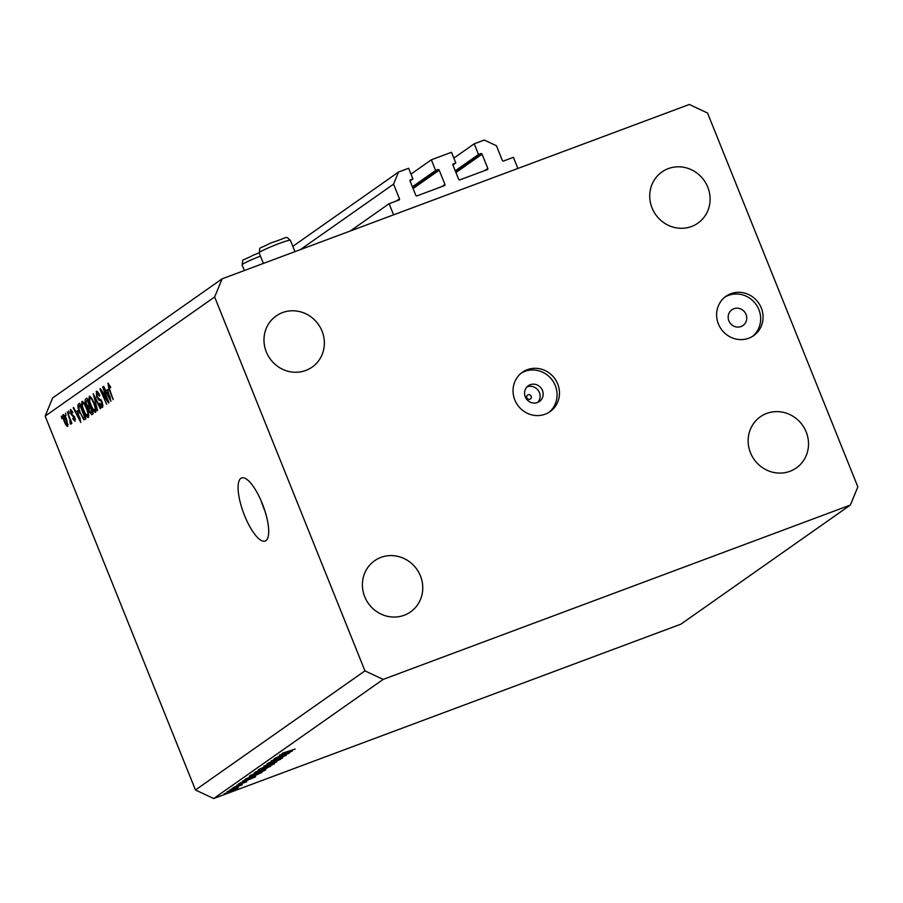 <?xml version="1.0" encoding="UTF-8"?>
<svg xmlns="http://www.w3.org/2000/svg" width="903" height="903" viewBox="0 0 903 903"><rect width="100%" height="100%" fill="white"/><g stroke="black" fill="none" stroke-linecap="round" stroke-linejoin="round"><path stroke-width="1.35" d="M389.114 203.706L398.968 200.026A0.959 0.914 -125.1 0 0 399.465 198.818L393.561 184.133L398.55 172.033L408.63 168.274L412.919 178.952L410.56 179.832A0.959 0.914 -125.1 0 0 410.064 181.04L415.786 195.285A0.959 0.914 -125.1 0 0 417.005 195.861L444.434 185.623A0.959 0.914 -125.1 0 0 444.942 184.415L439.208 170.17A0.959 0.914 -125.1 0 0 438 169.595L435.641 170.475L431.341 159.797L451.489 152.28L455.789 162.958L453.43 163.838A0.959 0.914 -125.1 0 0 452.922 165.046L458.656 179.291A0.959 0.914 -125.1 0 0 459.864 179.866L487.304 169.629A0.959 0.914 -125.1 0 0 487.801 168.409L482.078 154.176A0.959 0.914 -125.1 0 0 480.859 153.6L478.5 154.481L474.21 143.803L484.279 140.044L496.424 145.744L502.339 160.429A0.959 0.914 -125.1 0 0 503.547 161.005L513.412 157.325L517.882 168.443L393.584 214.835L389.114 203.706L350.285 230.999M474.21 143.803L453.837 158.115M478.5 154.481L455.247 170.825M455.789 162.958L452.9 164.978M431.341 159.797L410.978 174.11M435.641 170.475L412.389 186.819M412.919 178.952L410.041 180.984M398.55 172.033L292.82 246.35M393.561 184.133L300.383 249.623M526.946 386.958A9.628 9.12 -125.1 0 1 537.782 402.377M526.833 397.851A2.404 2.28 54.9 0 0 529.869 399.273A2.404 2.28 54.9 0 0 531.122 396.248A2.404 2.28 54.9 0 0 528.086 394.825A2.404 2.28 54.9 0 0 526.833 397.851M525.286 396.812A9.628 9.12 54.9 0 0 539.396 401.485A9.628 9.12 54.9 0 0 542.432 390.412A9.628 9.12 54.9 0 0 528.334 385.739A9.628 9.12 54.9 0 0 525.286 396.812M514.823 399.939A24.054 22.801 54.9 0 0 550.085 411.621A24.054 22.801 54.9 0 0 557.682 383.944A24.054 22.801 54.9 0 0 522.419 372.25A24.054 22.801 54.9 0 0 514.823 399.939M548.866 412.423A24.054 22.801 54.9 0 0 555.289 385.615A24.054 22.801 54.9 0 0 521.257 373.131M728.879 320.836A9.628 9.12 54.9 0 0 742.988 325.509A9.628 9.12 54.9 0 0 746.025 314.436A9.628 9.12 54.9 0 0 731.915 309.763A9.628 9.12 54.9 0 0 728.879 320.836M718.404 323.951A24.054 22.801 54.9 0 0 753.666 335.634A24.054 22.801 54.9 0 0 761.274 307.957A24.054 22.801 54.9 0 0 726.012 296.274A24.054 22.801 54.9 0 0 718.404 323.951M752.447 336.435A24.054 22.801 54.9 0 0 758.881 309.639A24.054 22.801 54.9 0 0 724.838 297.155M265.911 540.66A33.682 10.43 -110.5 0 0 262.671 504.585A33.682 10.43 -110.5 0 0 241.609 477.947A33.682 10.43 -110.5 0 0 240.864 478.353A33.682 10.43 -110.5 0 0 244.103 514.417A33.682 10.43 -110.5 0 0 265.166 541.055A33.682 10.43 -110.5 0 0 265.911 540.66M750.472 452.753A31.278 29.641 54.9 0 0 796.311 467.946A31.278 29.641 54.9 0 0 806.187 431.961A31.278 29.641 54.9 0 0 760.349 416.768A31.278 29.641 54.9 0 0 750.472 452.753M364.722 596.725A31.278 29.641 54.9 0 0 410.56 611.907A31.278 29.641 54.9 0 0 420.437 575.922A31.278 29.641 54.9 0 0 374.598 560.74A31.278 29.641 54.9 0 0 364.722 596.725M266.306 351.91A31.278 29.641 54.9 0 0 312.156 367.103A31.278 29.641 54.9 0 0 322.032 331.119A31.278 29.641 54.9 0 0 276.183 315.937A31.278 29.641 54.9 0 0 266.306 351.91M652.056 207.95A31.278 29.641 54.9 0 0 697.906 223.143A31.278 29.641 54.9 0 0 707.783 187.158A31.278 29.641 54.9 0 0 661.933 171.965A31.278 29.641 54.9 0 0 652.056 207.95M285.901 754.479L274.117 758.881L289.513 753L274.726 759.513L286.138 755.382L271.137 760.981L285.856 754.366M268.507 762.945L280.37 758.407L282.786 757.854L279.083 759.626L281.296 758.407L280.043 758.655L269.85 763.091L267.051 763.724L272.051 761.545L268.326 763.024M263.699 766.207L280.619 759.265L266.904 764.999L276.837 761.918L263.699 766.207M258.518 769.717L268.654 765.168C273.349 763.464 275.234 763.001 274.32 763.814L264.105 768.397C259.409 770.101 257.547 770.552 258.518 769.717L258.156 770.101M249.725 775.891L259.861 771.354C264.556 769.638 266.453 769.187 265.538 769.988L255.312 774.571C250.616 776.287 248.754 776.727 249.725 775.891L249.375 776.275M242.738 780.937L255.651 776.806L238.573 783.86L246.451 779.91L242.738 780.937M224.091 793.974L224.903 793.579M225.716 793.252L226.574 792.981M680.862 624.176L213.672 798.534L195.454 789.978L45.15 416.102L52.645 397.952L222.138 278.824L689.328 104.466L707.546 113.022L857.85 486.898L850.355 505.048L680.862 624.176M850.355 505.048L383.177 679.406L213.672 798.534M234.272 788.68L238.313 787.721L235.288 789.256L226.969 791.954L234.272 788.68M229.791 789.978L230.592 789.572M231.405 789.256L232.263 788.985M241.078 785.339L231.981 788.5L241.033 784.989M241.282 784.899L242.297 784.763M233.335 787.484L234.148 787.077M234.949 786.761L235.807 786.49M236.778 785.271L246.767 781.772L236.676 785.328M245.424 782.28L244.318 782.427M250.616 777.81C245.864 779.56 244.182 779.944 245.548 778.962L261.904 772.404L250.571 777.697M254.511 772.663L270.697 766.229L254.24 772.945M279.354 755.201L292.279 751.07L275.189 758.125L281.081 755.574L283.068 754.174L279.354 755.201M282.221 753.305L295.146 749.05L282.12 753.35M107.243 399.781L102.716 387.06L108.981 402.636L108.495 402.975L101.644 391.868L106.644 404.284L99.917 389.024L100.414 388.685L107.75 399.589M96.565 391.247L96.203 391.383C97.208 390.931 98.404 392.342 99.781 395.604L99.409 396.124L96.892 393.223L97.072 396.519L102.265 402.14L102.705 407.309C101.813 407.75 100.741 406.508 99.488 403.596L99.861 403.077L101.96 405.492L101.791 402.422L101.012 400.943L98.811 400.131L96.644 396.891L96.384 391.281M103.111 405.086L101.836 405.56L103.111 405.063M97.603 410.628L93.201 393.753L100.775 408.404L100.301 408.732L93.72 395.717L97.603 410.628M89.521 396.18L91.474 397.839L94.07 402.862C95.978 407.456 96.497 410.605 95.616 412.287C94.104 412.321 92.445 410.052 90.661 405.503L88.855 399.589L89.374 396.214M82.207 401.316L84.171 402.964L86.756 407.998C88.675 412.592 89.194 415.741 88.313 417.423C86.801 417.446 85.142 415.188 83.358 410.639L81.552 404.725L82.06 401.35M77.421 410.809L80.818 422.423L73.154 407.84L73.628 407.501L75.886 411.881L77.895 410.628M61.776 418.687L61.336 416.136L61.776 418.687M383.177 679.406L364.947 670.861L195.454 789.978M364.947 670.861L214.643 296.974L45.15 416.102M63.345 414.545L63.12 414.635C64.226 414.624 65.411 416.294 66.698 419.635L67.827 426.363C66.743 426.397 65.569 424.76 64.294 421.475C62.871 418.145 62.488 415.865 63.12 414.635L63.233 414.567M65.998 415.719L65.569 413.168L65.998 415.719M69.238 418.123L67.33 411.926L71.89 423.259L70.705 421.769L70.976 424.162L70.299 423.857L69.745 417.931M70.976 424.162L70.299 423.857L71.089 423.563M69.079 413.551L68.651 411L69.079 413.551M70.603 409.454L72.883 412.434L72.511 412.964L70.953 411.204L71.066 413.371L74.78 417.344L75.062 421.283L72.725 418.778L73.098 418.258L74.396 419.681L74.418 417.886L70.716 413.969L70.468 409.488M74.306 419.714L75.378 419.308L74.306 419.714M79.859 413.224C77.929 408.664 77.432 405.65 78.369 404.172L79.656 403.257L85.92 418.845L83.866 419.918L80.367 413.032M91.869 414.669L89.081 411.599L88.268 407.987L86.124 404.589C84.938 401.542 84.769 399.702 85.616 399.081L86.97 398.133L93.223 413.709L91.677 414.77M107.491 389.667L110.9 401.293L103.235 386.698L103.71 386.36L105.956 390.751L107.976 389.486M108.067 383.109L110.753 387.376L110.38 387.906L108.563 385.028L108.574 386.518L113.202 399.668L108.947 389.091L107.965 383.132M214.643 296.974L222.138 278.824M261.148 500.86A33.682 10.43 -110.5 0 0 264.918 510.951M67.194 424.737L66.246 419.963L63.752 416.26L64.7 421.046L67.194 424.737L68.131 424.387L67.194 424.737M70.682 420.267L70.084 420.493M74.543 416.802L73.888 417.051M78.03 411.079L75.886 411.881M79.408 417.558L77.997 412.727L76.766 413.597L80.39 420.651L79.882 417.378M79.814 403.63L78.369 404.172M84.735 417.344L79.938 405.402L79.148 405.955L78.967 408.991L80.322 412.919L83.211 418.01L85.243 417.152M85.333 417.367L83.211 418.01M82.252 404.465L81.552 404.725M87.58 415.606C88.234 414.274 87.805 411.836 86.293 408.291C84.972 404.916 83.753 403.246 82.624 403.257C81.981 404.544 82.376 406.914 83.832 410.357L85.435 413.743L87.58 415.606L88.787 415.154L87.58 415.606M90.582 407.118L88.268 407.987M92.038 412.208L90.165 407.558L88.968 408.585L89.442 411.023L91.293 412.727L92.546 412.016M92.659 412.276L91.011 412.897L92.637 412.231M89.442 405.729L87.241 400.266L85.977 401.417L86.575 404.251L88.596 406.327L89.95 405.537M90.052 405.819L88.37 406.452L90.04 405.786M89.566 399.329L88.855 399.589M94.883 410.47C95.537 409.138 95.12 406.7 93.596 403.156C92.275 399.792 91.056 398.11 89.928 398.121C89.284 399.408 89.69 401.779 91.135 405.233L92.738 408.619L94.883 410.47L96.09 410.018L94.883 410.47M101.61 400.718L101.012 400.943M100.718 399.419L98.811 400.131M102.231 391.642L101.644 391.868M100.493 388.809L99.917 389.024M108.112 389.949L105.956 390.751M109.489 396.417L108.078 391.597L106.847 392.466L110.471 399.51L109.952 396.248M228.233 791.242L231.337 790.746L237.037 787.732M233.832 788.85L227.996 791.355M236.97 788.217L233.866 788.962M246.203 780.598L252.705 777.912L246.045 780.192M259.974 773.261L246.677 778.804L259.929 773.149M251.181 775.056L255.718 774.289L264.105 769.909M259.432 771.512L250.831 775.248M263.981 770.575L259.477 771.625M263.62 768.871L265.098 768.938L268.767 767.076L263.112 769.063M256.17 771.647L257.761 771.783L262.423 769.446L255.662 771.851M259.974 768.882L264.5 768.114L272.887 763.735M268.225 765.338L259.612 769.074M272.762 764.401L268.259 765.451M282.82 754.852L289.332 752.176L282.662 754.456M480.859 153.6L455.496 171.423M482.078 154.176L455.936 172.541M487.801 168.409L484.697 170.599M438 169.595L412.626 187.429M439.208 170.17L413.077 188.535M444.942 184.415L441.827 186.594M399.465 198.818L396.361 201.008M74.306 416.317L73.12 416.757M87.117 398.516L85.616 399.081M101.125 399.939L99.894 400.401M271.272 246.632A16.841 1.287 158.1 0 0 259.138 252.874C260.877 245.571 256.317 250.526 270.573 243.076C290.145 236.676 284.874 235.785 290.394 240.311A16.841 1.287 158.1 0 0 271.272 246.632M260.448 256.125A16.841 1.287 158.1 0 0 254.194 258.63A16.841 1.287 158.1 0 0 242.072 264.872C243.799 257.569 239.239 262.525 253.506 255.075L259.127 252.829M83.708 418.021L85.345 417.412M263.383 263.428L259.138 252.874M294.954 251.644L290.394 240.311M244.341 270.539L242.072 264.872"/></g></svg>

